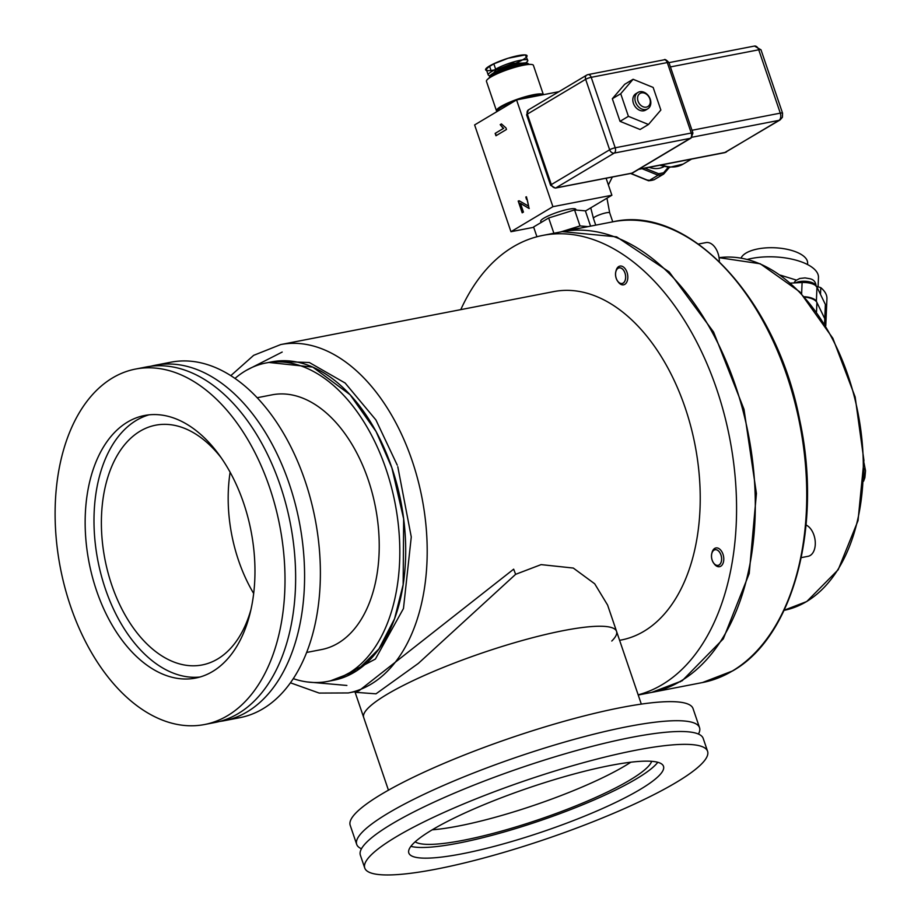 <?xml version="1.0" encoding="UTF-8"?>
<svg xmlns="http://www.w3.org/2000/svg" width="921" height="921" viewBox="0 0 921 921"><rect width="100%" height="100%" fill="white"/><g stroke="black" fill="none" stroke-linecap="round" stroke-linejoin="round"><path stroke-width="1.38" d="M623.114 283.081A7.932 4.893 79 0 1 622.101 283.472A7.932 4.893 79 0 1 615.988 277.451A7.932 4.893 79 0 1 618.072 268.276A7.932 4.893 79 0 1 619.085 267.884A7.932 4.893 79 0 1 625.209 273.894A7.932 4.893 79 0 1 623.114 283.081M719.347 261.599A16.221 10.004 -101 0 0 717.966 253.194A16.221 10.004 -101 0 0 705.958 242.591L698.429 244.053M615.838 271.534L616.114 270.509A9.544 5.883 79 0 1 618.739 266.549A9.544 5.883 79 0 1 619.96 266.088A9.544 5.883 79 0 1 627.316 273.307A9.544 5.883 79 0 1 624.806 284.347A9.544 5.883 79 0 1 623.586 284.819A9.544 5.883 79 0 1 618.371 282.148L617.738 281.308A8.013 4.939 79 0 1 615.838 271.534A8.013 4.939 79 0 1 618.049 268.207A8.013 4.939 79 0 1 619.073 267.815A8.013 4.939 79 0 1 625.255 273.882A8.013 4.939 79 0 1 623.137 283.15A8.013 4.939 79 0 1 622.124 283.541A8.013 4.939 79 0 1 617.738 281.308M358.753 690.934L348.334 692.949A177.442 109.449 79 0 0 412.078 460.546A177.442 109.449 79 0 0 280.744 344.558L553.786 291.589A177.442 109.449 79 0 1 685.109 407.577A177.442 109.449 79 0 1 621.376 639.98L619.603 640.325M638.218 695.021L650.997 692.534A234.682 144.758 -101 0 0 735.303 385.162A234.682 144.758 -101 0 0 561.603 231.758L542.883 235.396A234.682 144.758 -101 0 0 460.776 309.629M638.161 694.825A234.682 144.758 -101 0 0 716.573 388.8A234.682 144.758 -101 0 0 542.883 235.396M204.543 724.528L215.18 722.455A181.046 111.683 -101 0 0 280.214 485.332A181.046 111.683 -101 0 0 146.22 366.984L135.571 369.056A181.046 111.683 79 0 1 269.577 487.393A181.046 111.683 79 0 1 204.543 724.528A181.046 111.683 79 0 1 70.537 606.179A181.046 111.683 79 0 1 135.571 369.056M150.71 366.27A181.046 111.683 79 0 1 155.154 365.257A181.046 111.683 79 0 1 289.159 483.594A181.046 111.683 79 0 1 224.125 720.729A181.046 111.683 79 0 1 219.624 721.442M250.869 609.84A122.113 75.326 79 0 1 202.16 664.95A122.113 75.326 79 0 1 111.786 585.123A122.113 75.326 79 0 1 155.649 425.191A122.113 75.326 79 0 1 221.431 458.082M230.135 472.243A122.113 75.326 -101 0 0 238.574 560.532A122.113 75.326 -101 0 0 253.655 593.458M243.57 502.912A133.741 82.499 79 0 1 195.528 678.086A133.741 82.499 79 0 1 96.544 590.66A133.741 82.499 79 0 1 144.585 415.498A133.741 82.499 79 0 1 243.57 502.912M199.915 677.027A133.741 82.499 79 0 1 105.385 588.945A133.741 82.499 79 0 1 149.041 414.83M224.125 720.729L239.921 717.655A181.046 111.683 -101 0 0 304.955 480.532A181.046 111.683 -101 0 0 170.961 362.183L155.154 365.257M327.738 681.402L333.632 680.251A162.177 100.032 -101 0 0 391.886 467.845A162.177 100.032 -101 0 0 271.856 361.838L265.962 362.978A162.177 100.032 79 0 1 385.991 468.985A162.177 100.032 79 0 1 327.738 681.402A162.177 100.032 79 0 1 293.258 678.65M235.005 378.416A162.177 100.032 79 0 1 265.962 362.978M306.624 652.459L321.556 649.558A129.746 80.035 -101 0 0 368.17 479.622A129.746 80.035 -101 0 0 272.132 394.821L257.189 397.722M274.815 361.331L309.318 362.506L345.145 383.032L375.918 419.953L397.273 465.197M641.315 704.105L616.552 631.357A133.557 22.852 161.2 0 0 488.936 650.698A133.557 22.852 161.2 0 0 363.565 715.133A133.557 22.852 161.2 0 0 363.68 717.447A133.557 22.852 -18.8 0 1 428.806 673.516A133.557 22.852 -18.8 0 1 563.525 630.597A133.557 22.852 -18.8 0 1 616.552 631.357A133.557 22.852 -18.8 0 1 611.774 641.028M616.552 631.357L607.595 605.062L594.701 583.787L573.311 568.061L541.099 564.619L515.633 574.324L418.341 663.408L375.998 693.824L355.218 692.304M358.776 690.923L513.665 569.166L515.633 574.324M397.791 466.705L411.273 536.955L403.467 608.516L375.411 659.045L336.556 679.617M707.581 751.294L703.207 738.446A181.08 30.98 161.2 0 0 631.322 737.41A181.08 30.98 161.2 0 0 448.665 795.606A181.08 30.98 161.2 0 0 360.364 855.16L364.739 868.008A181.08 30.98 -18.8 0 1 453.04 808.442A181.08 30.98 -18.8 0 1 635.697 750.258A181.08 30.98 -18.8 0 1 707.581 751.294A181.08 30.98 -18.8 0 1 619.28 810.86A181.08 30.98 -18.8 0 1 436.623 869.056A181.08 30.98 -18.8 0 1 364.739 868.008M361.458 848.771A181.08 30.98 -18.8 0 1 356.692 844.373A181.08 30.98 -18.8 0 1 444.993 784.807A181.08 30.98 -18.8 0 1 627.65 726.611A181.08 30.98 -18.8 0 1 699.534 727.659A181.08 30.98 -18.8 0 1 698.44 734.049M610.093 765.524A134.512 23.013 161.2 0 0 474.407 808.753A134.512 23.013 161.2 0 0 408.82 853.007A134.512 23.013 161.2 0 0 462.215 853.779A134.512 23.013 161.2 0 0 597.902 810.549A134.512 23.013 161.2 0 0 663.5 766.307A134.512 23.013 161.2 0 0 610.093 765.524M410.893 846.341A134.512 23.013 161.2 0 0 458.589 843.095A134.512 23.013 161.2 0 0 657.801 762.289M699.534 727.659L693.041 708.583A181.08 30.98 161.2 0 0 621.157 707.547A181.08 30.98 161.2 0 0 438.5 765.731A181.08 30.98 161.2 0 0 350.199 825.297L356.692 844.373M415.164 841.817A125.924 21.54 161.2 0 0 463.309 840.286A125.924 21.54 161.2 0 0 583.557 802.709A125.924 21.54 161.2 0 0 651.654 761.31M432.202 829.821A125.924 21.54 161.2 0 0 458.462 826.045A125.924 21.54 161.2 0 0 630.827 762.208A125.924 21.54 -18.8 0 1 432.202 829.821M562.27 231.632L616.644 236.858L669.176 271.914L713.579 332.032L743.995 409.304L756.429 493.506L749.21 573.541L723.307 638.84L682.15 680.78L651.677 692.408M741.06 258.076A33.582 13.965 2.4 0 1 746.056 253.045A33.582 13.965 2.4 0 1 784.001 248.728A33.582 13.965 2.4 0 1 807.625 263.153L807.567 264.569M747.38 259.411A45.025 18.719 2.4 0 1 794.455 259.757A45.025 18.719 2.4 0 1 818.47 277.509L818.078 286.811M780.432 275.16L796.32 280.076M816.409 286.293L820.784 287.651A54.374 22.611 2.4 0 1 826.931 298.715L825.861 323.685A54.374 22.611 2.4 0 0 824.767 318.701L816.374 301.351A12.595 5.238 -177.6 0 0 804.367 296.735M820.784 287.651L820.496 294.409M824.548 323.789L825.377 304.483L816.973 287.133A12.595 5.238 -177.6 0 0 802.099 282.528L790.552 283.115M649.04 167.334A26.709 20.527 59.2 0 0 664.006 166.62M698.486 157.744L698.486 157.744A5.722 3.534 -101 0 0 699.212 157.468L707.098 155.937A5.722 3.534 79 0 1 706.372 156.213L638.575 169.372M644.861 168.152L658.63 173.747L658.078 175.209L648.845 180.723L648.142 180.009M654.14 179.722L663.684 174.057L669.371 167.415M642.041 168.693L658.078 175.209A33.386 25.65 -120.8 0 0 663.569 174.15L663.557 172.791L658.63 173.747M864.002 468.455L863.771 477.872M825.769 325.781L825.861 323.685A54.374 22.611 2.4 0 0 824.767 318.701L816.904 302.456A15.266 6.343 -177.6 0 0 804.643 297.046M493.598 73.001L495.982 69.984L513.25 63.296L522.668 63.1M496.753 111.188A24.809 4.248 -18.8 0 1 496.488 110.819A24.809 4.248 -18.8 0 1 500.805 106.548A24.809 4.248 -18.8 0 1 526.075 96.498A24.809 4.248 -18.8 0 1 543.39 94.702L533.409 65.345A24.809 4.248 161.2 0 0 531.106 64.424A24.809 4.248 161.2 0 0 490.766 77.065A24.809 4.248 161.2 0 0 487.716 79.194A24.809 4.248 161.2 0 0 486.449 81.336L496.488 110.819M531.106 64.424L526.916 64.148A20.607 3.523 161.2 0 0 493.403 74.647A20.607 3.523 161.2 0 0 490.87 76.42L487.716 79.194M496.787 111.706L496.764 111.648A24.809 4.248 -18.8 0 1 497.444 110.071L498.008 109.461A24.038 4.11 -18.8 0 1 501.531 106.848A24.038 4.11 -18.8 0 1 515.622 100.47M528.608 64.263L528.516 63.998A20.607 3.523 161.2 0 0 528.032 63.526A20.607 3.523 161.2 0 0 512.755 65.759A20.607 3.523 161.2 0 0 493.092 73.738A20.607 3.523 161.2 0 0 489.604 76.604A20.607 3.523 161.2 0 0 489.512 77.283L489.592 77.537M497.444 110.071A24.809 4.248 -18.8 0 1 501.082 107.366A24.809 4.248 -18.8 0 1 514.183 101.333M528.032 63.526L527.353 63.204A20.066 3.431 161.2 0 0 512.49 65.391A20.066 3.431 161.2 0 0 493.334 73.15A20.066 3.431 161.2 0 0 489.937 75.948L489.604 76.604M490.133 75.637A18.696 3.2 -18.8 0 1 488.199 74.923A18.696 3.2 -18.8 0 1 491.446 71.7L495.648 69.202A18.696 3.2 -18.8 0 1 514.989 61.546A18.696 3.2 -18.8 0 1 527.791 60.372L525.292 54.915L508.093 58.253L493.829 63.86L489.627 66.37C486.403 68.58 485.655 69.996 487.382 70.618M517.947 99.641A24.038 4.11 -18.8 0 1 541.421 94.679L542.239 94.817A24.809 4.248 -18.8 0 1 542.504 94.875M520.158 99.203A24.809 4.248 -18.8 0 1 542.239 94.817M527.791 60.372A18.696 3.2 -18.8 0 1 525.626 62.904M525.292 54.915L508.76 58.046A21.885 3.742 -18.8 0 1 522.967 59.646A21.885 3.742 -18.8 0 1 487.267 70.606A21.885 3.742 -18.8 0 1 508.76 58.046A21.885 3.742 -18.8 0 1 524.291 54.88M508.093 58.253A21.885 3.742 -18.8 0 1 508.76 58.046L507.206 58.53A12.595 2.153 161.2 0 0 503.05 59.946L501.68 60.452M635.513 102.058A9.544 7.333 -120.8 0 1 637.988 92.434A9.544 7.333 -120.8 0 1 650.249 99.203A9.544 7.333 -120.8 0 1 647.774 108.816A9.544 7.333 -120.8 0 1 635.513 102.058M647.774 108.816L645.679 110.071A9.544 7.333 -120.8 0 1 633.418 103.313A9.544 7.333 -120.8 0 1 635.893 93.689L637.988 92.434M575.855 209.735A18.558 3.177 161.2 0 0 575.844 209.378A18.558 3.177 161.2 0 0 568.476 209.263A18.558 3.177 161.2 0 0 549.756 215.226A18.558 3.177 161.2 0 0 540.708 221.339A18.558 3.177 161.2 0 0 540.915 221.627M638.034 101.149A7.633 5.86 -120.8 0 1 641.511 92.883A7.633 5.86 -120.8 0 1 649.823 98.858A7.633 5.86 -120.8 0 1 646.358 107.124A7.633 5.86 -120.8 0 1 638.034 101.149M620.719 93.723L628.41 116.334L648.476 124.485L640.095 129.493L620.029 121.342L612.327 98.731L624.703 84.283L633.095 79.275L620.719 93.723L612.327 98.731M628.41 116.334L620.029 121.342M648.476 124.485L660.852 110.036L653.15 87.437L633.095 79.275M558.943 91.686L516.566 99.905L552.911 206.684L611.889 195.24L606.099 178.248M585.434 211.024L611.889 195.24M533.72 227.303L510.959 231.712L552.911 206.684M495.153 133.384L495.959 135.755L506.492 129.47L505.974 127.938L501.438 123.921L500.195 124.669L503.361 128.48L495.153 133.384L503.361 128.48M510.959 231.712L474.614 124.934L516.566 99.905M522.195 212.82L523.439 212.083L520.469 203.357L529.103 208.526L526.478 196.795L525.833 197.002L526.455 199.327L527.1 199.074L528.631 206.166L519.168 200.778L518.189 201.066L522.195 212.82M496.223 135.594L495.452 133.326M503.649 128.422L500.195 124.669M500.483 124.611L501.496 124.001M520.469 203.357L529.241 208.491M522.46 212.67L518.488 201.008M528.631 206.166L527.1 199.074M526.731 199.189L525.833 197.002M579.735 228.247A18.558 3.177 161.2 0 0 569.109 230.308M536.931 236.755L533.604 226.969L548.674 217.978L574.566 209.919L585.376 210.851L590.58 226.14M588.047 226.635L580.011 225.933L560.797 231.919M574.566 209.919L580.011 225.933M548.674 217.978L553.878 233.255M712.186 560.152A7.932 4.893 79 0 1 715.041 549.756A7.932 4.893 79 0 1 720.913 554.949A7.932 4.893 79 0 1 718.069 565.344A7.932 4.893 79 0 1 712.186 560.152M801.282 557.631L808.097 556.307A16.221 10.004 -101 0 0 810.158 555.513A16.221 10.004 -101 0 0 815.073 539.982A16.221 10.004 -101 0 0 806.059 525.016M711.806 553.406L712.071 552.381A9.544 5.883 79 0 1 715.916 547.96A9.544 5.883 79 0 1 722.973 554.189A9.544 5.883 79 0 1 719.543 566.691A9.544 5.883 79 0 1 714.328 564.02L713.694 563.18A8.013 4.939 79 0 1 712.152 560.175A8.013 4.939 79 0 1 711.806 553.406A8.013 4.939 79 0 1 715.03 549.687A8.013 4.939 79 0 1 720.959 554.926A8.013 4.939 79 0 1 718.081 565.413A8.013 4.939 79 0 1 713.694 563.18M268.92 362.471L312.772 367.088L350.095 394.718L376.102 431.569L391.886 467.845L403.651 518.845L403.156 584.662L394.533 618.808L378.957 648.902L356.968 670.592L330.674 680.757M783.621 610.439L806.773 601.517L838.191 569.731L858.038 520.607L863.933 460.465L855.149 396.974L832.849 338.272L799.831 291.888L760.251 263.774L719.059 257.684A179.353 110.635 79 0 1 854.446 397.158A179.353 110.635 79 0 1 806.405 601.655A179.353 110.635 79 0 1 784.093 610.347M679.583 681.77L680.354 681.816M613.052 221.777C688.39 204.209 776.564 298.726 799.693 420.011C822.752 525.81 793.453 636.768 732.644 670.914L702.458 682.553A234.682 144.758 -101 0 0 732.276 671.052A234.682 144.758 -101 0 0 794.132 399.576A234.682 144.758 -101 0 0 613.052 221.777L562.927 231.505M801.627 293.753L802.099 282.528M816.973 287.133L816.374 301.351M816.121 285.994A11.443 4.755 -177.6 0 0 811.021 282.252A11.443 4.755 -177.6 0 0 795.525 282.862M606.951 198.188L609.69 212.843A8.588 1.474 161.2 0 0 606.283 212.797A8.588 1.474 161.2 0 0 597.625 215.549A8.588 1.474 161.2 0 0 593.435 218.381L595.737 225.138M661.727 164.871A34.342 26.387 59.2 0 0 683.198 164.065L691.533 159.091M670.43 66.922L758.731 49.792A5.722 3.534 -101 0 0 754.495 46.05L668.968 62.64M758.731 49.792A5.722 0.979 -18.8 0 1 760.999 49.826L782.562 113.179A5.722 0.979 -18.8 0 0 780.294 113.145L758.731 49.792M691.993 130.275L780.294 113.145A5.722 3.534 -101 0 1 778.97 120.363L692.085 137.217M707.098 155.937L725.264 152.402L778.97 120.363A5.722 4.398 -120.8 0 0 780.087 119.937L724.539 152.69A5.722 3.534 -101 0 0 725.264 152.402A5.722 4.398 59.2 0 0 726.381 151.988M638.921 169.165L699.212 157.468M663.557 172.791L668.232 167.334M654.336 179.653A33.386 25.65 59.2 0 1 648.845 180.723L630.908 173.436M663.765 173.919L669.337 167.415M863.599 481.211L864.865 477.7L865.533 470.804L863.979 462.803M816.904 302.456L816.513 311.816M516.623 64.274A14.114 2.418 161.2 0 0 499.101 70.238M491.446 71.7L489.627 66.37M493.829 63.86L495.648 69.202M632.808 172.814L691.118 138.012A4.202 3.224 -120.8 0 1 690.301 138.323L631.99 173.125L555.916 187.884L614.226 153.082L690.301 138.323A4.202 2.59 -101 0 0 691.268 133.027L615.193 147.786A4.202 2.59 79 0 1 614.226 153.082A4.202 3.224 -120.8 0 1 609.644 149.789L551.334 184.591A4.202 3.224 59.2 0 0 555.916 187.884A4.202 2.59 79 0 1 555.375 188.08L631.449 173.321A4.202 2.59 -101 0 0 631.99 173.125A4.202 3.224 59.2 0 0 632.808 172.814L631.449 173.321M528.435 109.887L526.616 114.849A4.202 0.714 161.2 0 1 527.342 114.123L585.652 79.321A4.202 3.224 -120.8 0 1 586.746 75.085L528.435 109.887A4.202 3.224 59.2 0 0 527.342 114.123L551.334 184.591A4.202 0.714 161.2 0 0 550.608 185.317L555.375 188.08M691.118 138.012L692.937 133.05A4.202 0.714 161.2 0 0 691.268 133.027L667.288 62.559L591.213 77.318L615.193 147.786A4.202 0.714 161.2 0 0 609.644 149.789L585.652 79.321A4.202 0.714 161.2 0 1 591.213 77.318A4.202 2.59 79 0 0 588.105 74.578L664.179 59.807C664.755 58.921 666.344 59.842 668.945 62.582A4.202 0.714 161.2 0 0 667.288 62.559A4.202 2.59 -101 0 0 664.179 59.807M587.563 74.774A4.202 2.59 79 0 1 588.105 74.578L586.746 75.085A4.202 3.224 -120.8 0 1 587.563 74.774M622.101 283.472L622.78 283.346M619.085 267.884L619.752 267.758M348.334 692.949L319.173 693.076L290.414 682.795M246.563 370.219L282.194 352.052M280.744 344.558L253.643 355.345L230.826 375.63M307.038 681.931L346.883 685.454M388.443 790.183L354.907 691.671M702.458 682.553L652.333 692.281M793.925 282.943L795.663 280.606L799.727 278.476L805.023 277.912L809.559 278.672C813.669 279.408 815.868 282.022 816.167 286.5M612.35 177.028L608.378 184.948M609.69 212.843L612.753 221.834M590.752 207.847L593.435 218.381M754.495 46.05L760.999 49.826M780.087 119.937L782.401 117.289L782.562 113.179M724.539 152.69L706.372 156.213M659.793 165.25L669.325 167.403L683.198 164.065M648.522 180.758L630.62 173.482M654.244 179.699L648.66 180.781M486.507 69.95L488.199 74.923M526.616 114.849L550.608 185.317M668.945 62.582L692.937 133.05M575.602 209.055L575.97 210.046M540.708 220.936L541.168 222.456M715.041 549.756L715.709 549.63M718.069 565.344L718.737 565.218"/></g></svg>
